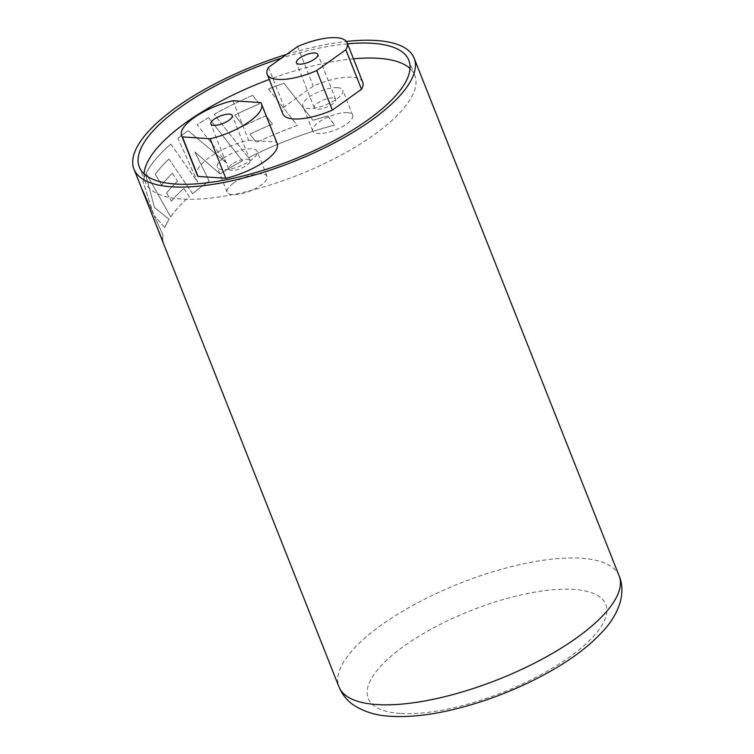 <?xml version="1.0" encoding="UTF-8"?>
<svg xmlns="http://www.w3.org/2000/svg" width="754" height="754" viewBox="0 0 754 754"><rect width="100%" height="100%" fill="white"/><g stroke="black" fill="none" stroke-linecap="round" stroke-linejoin="round"><path stroke-width="0.57" stroke-dasharray="3.77 2.83" d="M144.061 173.816A144.938 49.792 -21.6 0 0 145.249 182.025A144.938 49.792 -21.6 0 0 181.573 199.037A144.938 49.792 -21.6 0 0 338.961 156.285A144.938 49.792 -21.6 0 0 414.775 75.315A144.938 49.792 -21.6 0 0 410.016 68.52M153.467 214.249L142.704 189.82L153.467 214.249L143.09 181.714A150.668 51.762 -21.6 0 1 145.579 174.428L154.513 207.557L169.113 219.273A150.668 51.762 -21.6 0 0 164.853 227.567L154.089 215.597L162.921 234.654A150.668 51.762 -21.6 0 0 162.883 240.752L149.019 207.124M142.704 189.82A150.668 51.762 -21.6 0 0 143.788 193.919M209.16 181.092A150.668 51.762 -21.6 0 0 192.6 193.721L168.877 159.028A150.668 51.762 -21.6 0 0 155.286 174.259L161.705 185.041A150.668 51.762 -21.6 0 1 172.308 173.222L177.576 181.167A150.668 51.762 -21.6 0 0 166.549 193.043L171.507 201.054A150.668 51.762 -21.6 0 1 183.778 188.377L189.329 196.558A150.668 51.762 -21.6 0 0 170.668 216.907L146.106 173.326A150.668 51.762 -21.6 0 1 165.211 149.151A150.668 51.762 -21.6 0 1 170.79 144.118L197.718 182.242L177.916 138.274A150.668 51.762 -21.6 0 1 188.132 130.696L226.718 163.147L197.133 124.636A150.668 51.762 -21.6 0 1 208.528 117.615L242.486 160.904A150.668 51.762 -21.6 0 0 219.98 173.929L194.871 151.978L209.197 181.101A150.612 51.743 -21.6 0 0 192.647 193.721L192.6 193.721M268.405 88.953A150.612 51.743 -21.6 0 1 283.975 83.279L312.948 120.301A150.612 51.743 -21.6 0 1 327.764 116.05L327.783 116.031A150.668 51.762 -21.6 0 0 312.957 120.272L283.975 83.26A150.668 51.762 -21.6 0 0 268.396 88.934L297.368 125.409L280.799 131.677L256.388 142.317L280.808 131.696L297.368 125.428L268.396 88.934M249.828 134.165L256.388 142.317L249.828 134.165A150.668 51.762 -21.6 0 1 272.562 124.08L272.562 124.08A150.612 51.743 -21.6 0 0 249.847 134.184M265.992 115.833L272.562 124.08L265.992 115.833A150.668 51.762 -21.6 0 0 243.372 126.059L234.739 115.183A150.668 51.762 -21.6 0 1 259.395 103.826L252.665 95.353A150.668 51.762 -21.6 0 0 214.193 114.354L248.481 157.784L214.193 114.354M287.651 140.282A150.668 51.762 -21.6 0 0 248.481 157.784A150.612 51.743 -21.6 0 1 287.66 140.301A150.668 51.762 -21.6 0 1 334.653 125.098L334.653 125.098A150.612 51.743 -21.6 0 0 287.66 140.301M327.783 116.031L334.653 125.098L327.764 116.05M286.595 54.42A150.668 51.762 158.4 0 1 346.388 41.47M347.537 43.817A144.938 49.792 -21.6 0 0 281.336 58.181M353.475 58.821A144.938 49.792 -21.6 0 0 269.225 79.472M153.524 214.23L143.09 181.714M143.137 181.695A150.612 51.743 -21.6 0 1 145.635 174.41L145.579 174.428M145.635 174.41L154.513 207.557M154.561 207.538L169.113 219.273M169.16 219.263A150.612 51.743 -21.6 0 0 164.9 227.557L164.853 227.567M164.9 227.557L154.089 215.597M154.146 215.578L162.921 234.654M162.977 234.635A150.612 51.743 -21.6 0 0 162.939 240.733L162.883 240.752M162.939 240.733L144.4 195.286M142.76 189.801A150.612 51.743 -21.6 0 0 143.844 193.901A150.612 51.743 -21.6 0 0 144.457 195.267M208.528 117.615L242.515 160.913A150.612 51.743 -21.6 0 0 220.017 173.929L194.909 151.978L209.197 181.101M192.647 193.721L168.877 159.028M168.924 159.019A150.612 51.743 -21.6 0 0 155.333 174.249L155.286 174.259M155.333 174.249L161.705 185.041M161.761 185.032A150.612 51.743 -21.6 0 1 172.355 173.222L172.308 173.222M172.355 173.222L177.576 181.167M177.624 181.158A150.612 51.743 -21.6 0 0 166.606 193.033L166.549 193.043M166.606 193.033L171.507 201.054M171.554 201.045A150.612 51.743 -21.6 0 1 183.825 188.377L183.778 188.377M183.825 188.377L189.329 196.558A150.612 51.743 -21.6 0 0 170.724 216.898L170.668 216.907M170.724 216.898L146.106 173.326M170.79 144.118L170.838 144.118A150.612 51.743 -21.6 0 0 165.258 149.151A150.612 51.743 -21.6 0 0 146.153 173.307M170.838 144.118L197.755 182.242L177.916 138.274M177.953 138.274A150.612 51.743 -21.6 0 1 188.161 130.696L188.132 130.696M188.161 130.696L226.718 163.147M226.747 163.156L197.133 124.636M208.556 117.624A150.612 51.743 -21.6 0 0 197.162 124.646M214.221 114.363A150.612 51.743 -21.6 0 1 252.675 95.372L252.665 95.353M252.675 95.372L259.395 103.826M259.404 103.835A150.612 51.743 -21.6 0 0 234.758 115.192L234.739 115.183M234.758 115.192L243.372 126.059M266.002 115.852A150.612 51.743 -21.6 0 0 243.391 126.069M332.806 97.992A11.517 3.959 -21.6 0 0 320.299 101.385A11.517 3.959 -21.6 0 0 314.277 107.822A11.517 3.959 -21.6 0 0 317.17 109.17A11.517 3.959 -21.6 0 0 329.668 105.777A11.517 3.959 -21.6 0 0 335.69 99.34A11.517 3.959 -21.6 0 0 332.806 97.992M347.302 112.657A21.48 7.38 158.4 0 1 352.683 115.183A21.48 7.38 158.4 0 1 341.449 127.181A21.48 7.38 158.4 0 1 318.122 133.524A21.48 7.38 158.4 0 1 312.74 130.998A21.48 7.38 158.4 0 1 323.975 119A21.48 7.38 158.4 0 1 347.302 112.657M337.396 87.653A21.48 7.38 158.4 0 1 342.787 90.169A21.48 7.38 158.4 0 1 331.543 102.167A21.48 7.38 158.4 0 1 308.216 108.51A21.48 7.38 158.4 0 1 302.835 105.984A21.48 7.38 158.4 0 1 314.069 93.986A21.48 7.38 158.4 0 1 337.396 87.653M362.759 82.261A42.969 14.76 -21.6 0 0 351.986 77.219A42.969 14.76 -21.6 0 0 313.259 86.069L284.135 106.88A42.969 14.76 -21.6 0 0 282.863 113.892M297.613 46.55L313.259 86.069M268.49 67.36L284.135 106.88M231.93 164.278A11.517 3.959 -21.6 0 0 228.679 169.009A11.517 3.959 -21.6 0 0 235.813 169.97A11.517 3.959 -21.6 0 0 246.841 165.267A11.517 3.959 -21.6 0 0 250.092 160.527A11.517 3.959 -21.6 0 0 242.958 159.565A11.517 3.959 -21.6 0 0 231.93 164.278M233.203 183.354A21.48 7.38 158.4 0 1 253.778 174.57A21.48 7.38 158.4 0 1 267.086 176.37A21.48 7.38 158.4 0 1 261.025 185.201A21.48 7.38 158.4 0 1 240.441 193.985A21.48 7.38 158.4 0 1 227.133 192.185A21.48 7.38 158.4 0 1 233.203 183.354M223.297 158.34A21.48 7.38 158.4 0 1 243.872 149.556A21.48 7.38 158.4 0 1 257.18 151.356A21.48 7.38 158.4 0 1 251.12 160.187A21.48 7.38 158.4 0 1 230.545 168.971A21.48 7.38 158.4 0 1 217.237 167.171A21.48 7.38 158.4 0 1 223.297 158.34M232.977 100.744L248.622 140.263A42.969 14.76 -21.6 0 0 209.386 157.416A42.969 14.76 -21.6 0 0 197.256 175.088M248.622 140.263L276.379 142.11A42.969 14.76 -21.6 0 1 277.161 143.448M260.733 102.591L276.379 142.11M619.147 575.943A150.668 51.762 -21.6 0 0 581.391 558.262A150.668 51.762 -21.6 0 0 417.773 602.71A150.668 51.762 -21.6 0 0 338.97 686.875M400.214 713.444A127.756 43.892 158.4 0 1 404.267 645.924A127.756 43.892 158.4 0 1 573.747 589.402A127.756 43.892 158.4 0 1 569.694 656.913A127.756 43.892 158.4 0 1 400.214 713.444M414.775 75.315L408.828 60.311M145.249 182.025L139.302 167.02M149.075 207.105L144.598 195.804M144.372 195.229L143.844 193.901M314.277 107.822L296.454 62.799M352.683 115.183L342.787 90.169M312.74 130.998L302.835 105.984M335.69 99.34L317.868 54.316M228.679 169.009L210.856 123.986M267.086 176.37L257.18 151.356M227.133 192.185L217.237 167.171M250.092 160.527L232.27 115.513"/><path stroke-width="1.13" d="M281.336 58.181A144.938 49.792 -21.6 0 0 139.302 167.02A144.938 49.792 -21.6 0 0 175.625 184.033A144.938 49.792 -21.6 0 0 333.023 141.271A144.938 49.792 -21.6 0 0 408.828 60.311A144.938 49.792 -21.6 0 0 372.504 43.298A144.938 49.792 -21.6 0 0 347.537 43.817M410.016 68.52A144.938 49.792 -21.6 0 0 378.451 58.303A144.938 49.792 -21.6 0 0 353.475 58.821M133.976 169.132L143.788 193.919A150.668 51.762 -21.6 0 0 144.4 195.286L338.97 686.875A150.668 51.762 -21.6 0 0 376.727 704.556A150.668 51.762 -21.6 0 0 540.345 660.108A150.668 51.762 -21.6 0 0 619.147 575.943L414.153 58.199A150.668 51.762 158.4 0 1 335.351 142.365A150.668 51.762 158.4 0 1 171.733 186.813A150.668 51.762 158.4 0 1 133.976 169.132A150.668 51.762 158.4 0 1 286.595 54.42M346.388 41.47A150.668 51.762 158.4 0 1 376.397 40.518A150.668 51.762 158.4 0 1 414.153 58.199M269.225 79.472A144.938 49.792 -21.6 0 0 144.061 173.816M314.983 52.969A11.517 3.959 -21.6 0 0 302.477 56.371A11.517 3.959 -21.6 0 0 296.454 62.799A11.517 3.959 -21.6 0 0 299.338 64.147A11.517 3.959 -21.6 0 0 311.845 60.754A11.517 3.959 -21.6 0 0 317.868 54.316A11.517 3.959 -21.6 0 0 314.983 52.969M336.341 37.7A42.969 14.76 -21.6 0 0 297.613 46.55L268.49 67.36A42.969 14.76 -21.6 0 0 267.208 74.373A42.969 14.76 -21.6 0 0 316.718 70.565L332.363 110.084L361.477 89.274A42.969 14.76 -21.6 0 0 362.759 82.261L347.113 42.742A42.969 14.76 -21.6 0 0 336.341 37.7M267.208 74.373L282.863 113.892A42.969 14.76 -21.6 0 0 332.363 110.084M316.718 70.565L345.832 49.755L361.477 89.274M345.832 49.755A42.969 14.76 -21.6 0 0 347.113 42.742M214.108 119.255A11.517 3.959 -21.6 0 0 210.856 123.986A11.517 3.959 -21.6 0 0 217.991 124.957A11.517 3.959 -21.6 0 0 229.018 120.244A11.517 3.959 -21.6 0 0 232.27 115.513A11.517 3.959 -21.6 0 0 225.135 114.542A11.517 3.959 -21.6 0 0 214.108 119.255M193.74 117.897A42.969 14.76 -21.6 0 0 181.61 135.569A42.969 14.76 -21.6 0 0 182.393 136.908L198.038 176.427L225.795 178.264A42.969 14.76 -21.6 0 0 277.161 143.448L261.515 103.929A42.969 14.76 -21.6 0 0 260.733 102.591L232.977 100.744A42.969 14.76 -21.6 0 0 193.74 117.897M181.61 135.569L197.256 175.088A42.969 14.76 -21.6 0 0 198.038 176.427M182.393 136.908L210.149 138.745L225.795 178.264M210.149 138.745A42.969 14.76 -21.6 0 0 261.515 103.929M338.97 686.875C342.288 694.754 347.377 700.956 354.239 705.48C364.7 712.078 376.877 715.678 390.77 716.3C410.025 717.412 431.957 714.896 456.575 708.732C484.662 701.644 511.872 691.343 538.233 677.837C568.507 662.266 591.372 645.236 606.838 626.753C620.749 609.684 625.481 590.825 619.147 575.943M144.598 195.804L144.372 195.229"/></g></svg>
